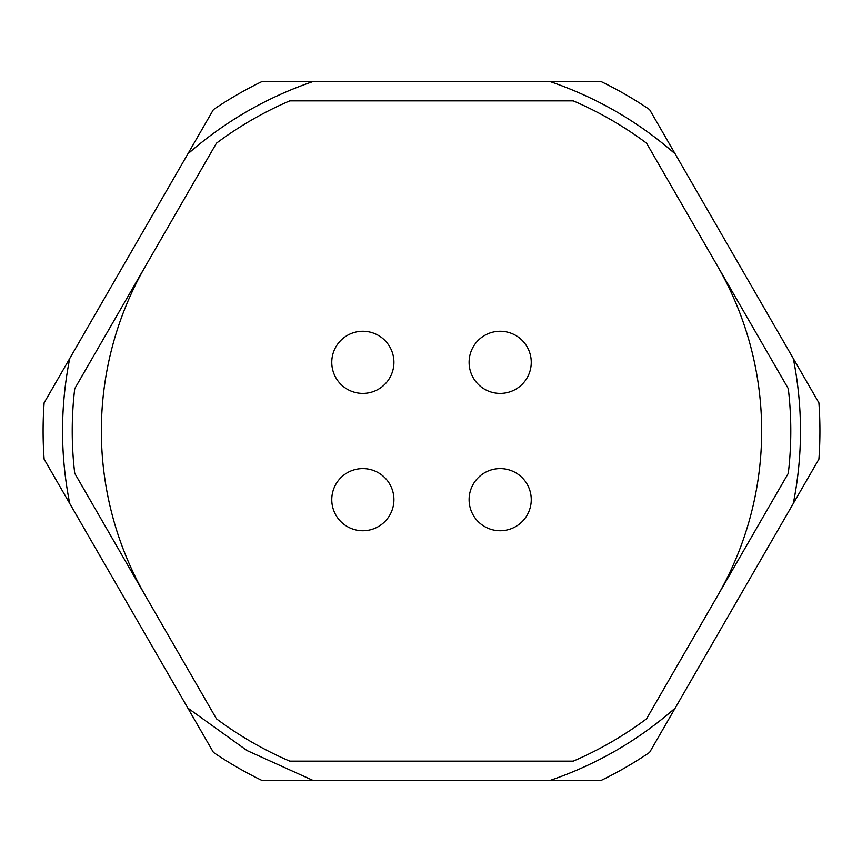 <?xml version="1.0" encoding="UTF-8"?>
<svg xmlns="http://www.w3.org/2000/svg" width="862" height="862" viewBox="0 0 862 862"><rect width="100%" height="100%" fill="white"/><g stroke="black" fill="none" stroke-linecap="round" stroke-linejoin="round"><path stroke-width="1.29" d="M69.714 503.483L44.124 459.166A388.406 388.406 0 0 1 44.124 402.834L187.841 153.91C224.907 121.477 266.757 97.32 313.38 81.427L549.644 81.427C596.267 97.32 638.117 121.477 675.183 153.91L793.309 358.517C802.867 406.842 802.867 455.158 793.309 503.483L675.183 708.09C638.117 740.523 596.267 764.68 549.644 780.573L313.38 780.573L247.017 750.554L187.841 708.09L69.714 503.483C60.157 455.158 60.157 406.842 69.714 358.517M187.841 708.09L213.431 752.407A388.406 388.406 0 0 0 262.21 780.573L313.38 780.573M549.644 780.573L600.814 780.573A388.406 388.406 0 0 0 649.592 752.407L675.183 708.09M793.309 503.483L818.9 459.166A388.406 388.406 0 0 0 818.9 402.834L793.309 358.517M675.183 153.91L649.592 109.593A388.406 388.406 0 0 0 600.814 81.427L549.644 81.427M313.38 81.427L262.21 81.427A388.406 388.406 0 0 0 213.431 109.593L187.841 153.91M717.432 596.073A330.146 330.146 0 0 0 717.432 265.927M145.592 265.927A330.146 330.146 0 0 0 145.592 596.073M331.773 499.658A31.075 31.075 0 0 0 362.848 530.733A31.075 31.075 0 0 0 393.923 499.658A31.075 31.075 0 0 0 362.848 468.594A31.075 31.075 0 0 0 331.773 499.658M331.773 362.342A31.075 31.075 0 0 0 362.848 393.406A31.075 31.075 0 0 0 393.923 362.342A31.075 31.075 0 0 0 362.848 331.267A31.075 31.075 0 0 0 331.773 362.342M469.1 499.658A31.075 31.075 0 0 0 500.175 530.733A31.075 31.075 0 0 0 531.251 499.658A31.075 31.075 0 0 0 500.175 468.594A31.075 31.075 0 0 0 469.1 499.658M469.1 362.342A31.075 31.075 0 0 0 500.175 393.406A31.075 31.075 0 0 0 531.251 362.342A31.075 31.075 0 0 0 500.175 331.267A31.075 31.075 0 0 0 469.1 362.342M788.288 388.654A359.282 359.282 0 0 1 788.288 473.346L646.575 718.8A359.282 359.282 0 0 1 573.23 761.146L289.794 761.146A359.282 359.282 0 0 1 216.448 718.8L74.735 473.346A359.282 359.282 0 0 1 74.735 388.654L216.448 143.2A359.282 359.282 0 0 1 289.794 100.854L573.23 100.854A359.282 359.282 0 0 1 646.575 143.2L788.288 388.654"/></g></svg>
